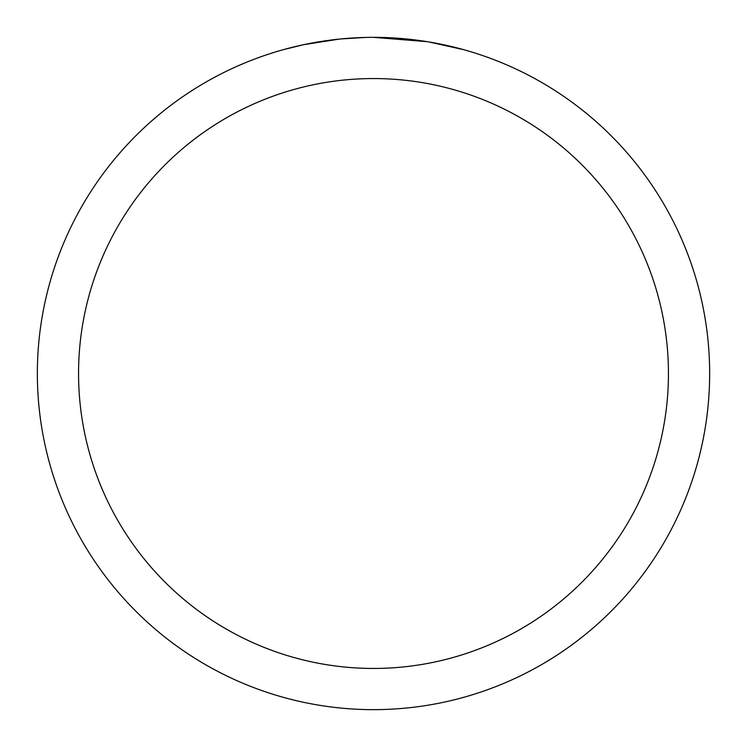 <?xml version="1.0" encoding="UTF-8"?>
<svg xmlns="http://www.w3.org/2000/svg" width="747" height="747" viewBox="0 0 747 747"><rect width="100%" height="100%" fill="white"/><g stroke="black" fill="none" stroke-linecap="round" stroke-linejoin="round"><path stroke-width="1.12" d="M379.56 37.406L383.734 37.509M410.747 39.423L412.027 39.563M373.5 37.35A336.15 336.15 0 0 1 709.65 373.5A336.15 336.15 0 0 1 373.5 709.65A336.15 336.15 0 0 1 37.35 373.5A336.15 336.15 0 0 1 373.5 37.35L427.247 41.673M428.675 41.907L463.373 49.591M373.5 78.556A294.944 294.944 0 0 1 668.444 373.5A294.944 294.944 0 0 1 373.5 668.444A294.944 294.944 0 0 1 78.556 373.5A294.944 294.944 0 0 1 373.5 78.556M339.381 39.087L303.908 44.633L283.627 49.591M328.288 40.403L333.844 39.703M365.535 37.443L340.8 38.947M351.323 38.078L352.995 37.976"/></g></svg>
